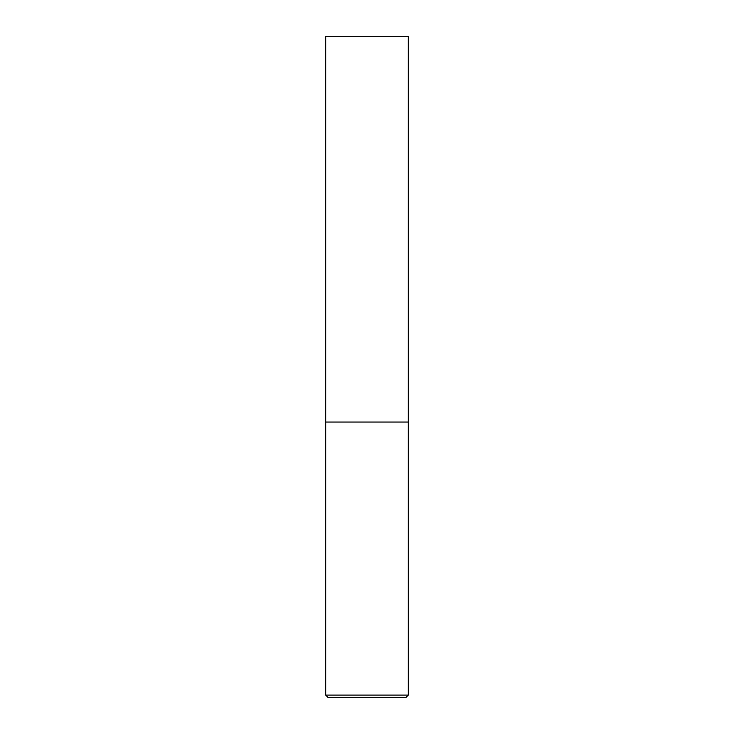 <?xml version="1.0" encoding="UTF-8"?>
<svg xmlns="http://www.w3.org/2000/svg" width="734" height="734" viewBox="0 0 734 734"><rect width="100%" height="100%" fill="white"/><g stroke="black" fill="none" stroke-linecap="round" stroke-linejoin="round"><path stroke-width="1.1" d="M325.712 695.098L408.287 695.098L408.287 422.05L325.712 422.05L408.287 422.05L408.287 36.7L325.712 36.7L325.712 695.098L327.914 697.3L367 697.3L327.914 697.3M408.287 695.098L406.086 697.3L367 697.3"/></g></svg>

